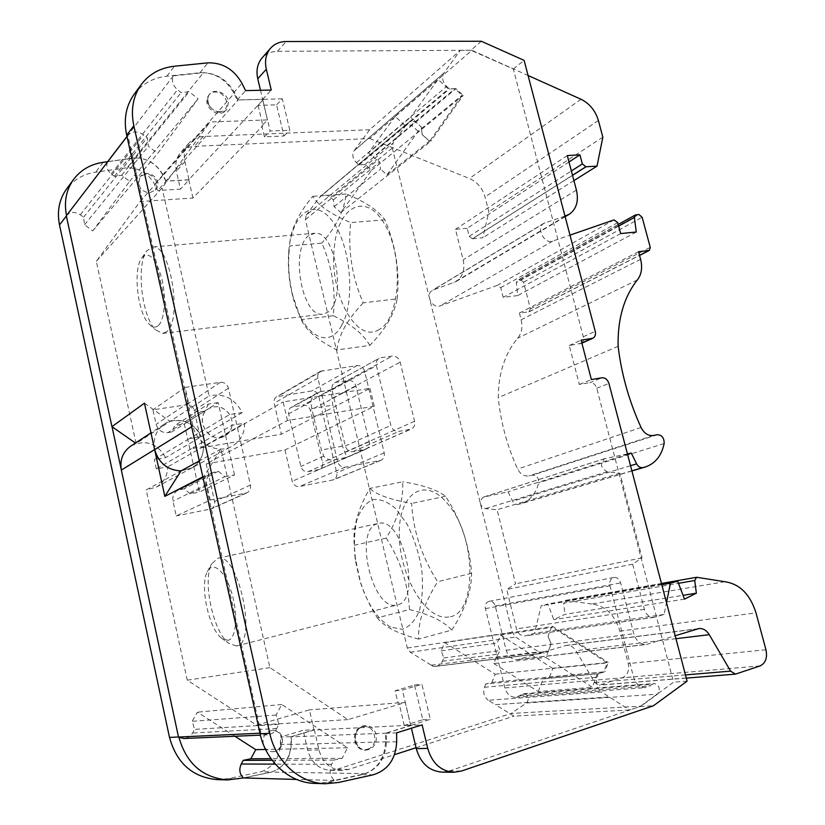 <?xml version="1.0" encoding="UTF-8"?>
<svg xmlns="http://www.w3.org/2000/svg" width="825" height="825" viewBox="0 0 825 825"><rect width="100%" height="100%" fill="white"/><g stroke="black" fill="none" stroke-linecap="round" stroke-linejoin="round"><path stroke-width="0.62" stroke-dasharray="4.12 3.09" d="M121.358 470.075L178.478 736.993M66.505 215.5L112.014 426.69M411.644 725.33L386.409 733.147L386.43 741.819C385.667 757.659 378.706 768.261 365.558 773.613L334.28 780.45C329.897 775.892 329.01 770.519 331.619 764.311L333.764 760.103L342.169 758.319L347.49 747.79L281.758 704.509L276.076 715.048L278.953 724.329L276.695 728.547C274.488 732.394 271.332 734.498 267.238 734.848L261.02 733.167L204.095 476.2L221.038 449.048L269.93 667.642L347.975 719.627L405.271 702.518L410.695 725.423L411.603 725.144L314.005 730.022L291.06 736.88L290.947 744.439C290.421 755.597 285.728 764.043 276.891 769.766C285.966 764.074 290.771 755.556 291.308 744.191L291.411 736.632L280.521 737.065L303.177 730.29L307.684 750.162C311.283 762.712 318.852 769.426 330.402 770.313L337.085 769.292L511.18 713.46L641.035 706.159L629.64 710.016L514.016 716.141L495.402 704.663L609.242 696.96L495.402 704.663L488.287 700.281L601.435 691.969L629.64 710.016M291.411 736.632L314.346 729.743L303.177 730.29M314.346 729.743L318.945 749.966C322.616 762.723 330.299 769.55 341.993 770.457L348.758 769.416L394.515 754.669M416.048 747.718L514.016 716.141M431.3 665.177L538.787 651.894L541.21 653.441L515.573 637.044L512.284 632.239L392.287 148.057L393.051 143.055L306.178 215.201L305.405 219.697L407.313 647.996L410.242 652.214L433.496 666.538L541.21 653.441L433.496 666.538L431.3 665.177L436.167 666.28C439.003 665.827 441.086 664.146 442.406 661.227L443.809 657.938L441.179 650.894L444.706 642.634L495.196 674.19L491.875 682.419L485.812 683.997L598.342 673.582L597.011 677.222C595.351 683.378 596.826 688.287 601.435 691.969M485.812 683.997L484.481 687.277C482.831 692.711 484.089 697.053 488.287 700.281M491.875 682.419L604.89 671.756L549.471 677.17L544.273 678.552M495.196 674.19L608.273 662.465L604.89 671.756M444.706 642.634L552.833 626.433L608.273 662.465M441.179 650.894L497.238 643.036L500.486 635.054L552.492 627.309L552.833 626.433M443.809 657.938L500.063 650.585L497.238 643.036M538.787 651.894L544.108 653.173L548.264 651.224L496.186 657.628L500.063 650.585M379.191 329.505C355.998 344.654 328.649 291.813 334.373 246.974C337.91 206.528 365.815 191.07 384.687 224.266C404.044 256.853 400.197 318.584 379.191 329.505M448.862 616.925C425.834 621.277 399.269 575.231 399.29 534.6C398.289 493.35 425.164 474.427 448.893 505.261C477.211 539.076 476.479 615.233 448.862 616.925M306.178 215.201L319.213 197.67L406.911 123.956L393.051 143.055M356.431 162.68L446.645 86.388C442.427 81.799 441.509 77.344 443.881 73.023L460.319 50.377L369.693 129.731L354.111 150.707L443.881 73.023L354.111 150.707C351.842 154.677 352.615 158.668 356.431 162.68L359.04 165L365.042 164.443L371.57 170.27L340.849 212.541L334.135 206.652L333.393 199.877L330.732 197.536C326.948 194.597 323.421 194.298 320.162 196.649L409.293 121.956L411.984 121.254L415.563 121.822L421.255 126.906L422.204 134.527L429.608 141.292L462.031 95.308L454.864 88.615L448.408 89.028L438.054 79.386L410.654 117.212L421.255 126.906M333.393 199.877L379.696 161.917L373.168 157.162L415.563 121.822M334.135 206.652L380.542 169.104L379.696 161.917M340.849 212.541L430.743 141.281L430.052 140.642L386.966 174.859L380.542 169.104M371.57 170.27L463.186 95.38L430.743 141.281M365.042 164.443L455.998 88.667L463.186 95.38M359.04 165L406.168 125.441L411.324 125.049L454.864 88.739L455.998 88.667M446.645 86.388L449.46 89.017L406.168 125.441M460.319 50.377L471.952 50.304L369.786 138.528L194.401 146.345C188.574 146.675 183.862 148.892 180.263 152.996C176.21 158.018 174.91 164.093 176.375 171.198L180.438 189.121L157.761 190.534L154.677 184.377C148.438 173.405 139.26 167.857 127.143 167.722L95.648 172.178C83.645 173.993 74.075 179.438 66.938 188.513M369.693 129.731L203.125 136.517C197.227 136.826 192.462 139.054 188.832 143.199C184.728 148.283 183.428 154.43 184.913 161.648L189.059 179.85L180.438 189.121M189.059 179.85L166.093 181.191L157.761 190.534M258.039 105.363L262.866 125.709L261.824 125.751L264.433 136.816L283.975 136.001L276.561 104.837L258.039 105.363L263.587 99.258L238.208 99.938L234.651 92.802C227.453 80.046 217.047 73.343 203.414 72.683L173.374 75.869C171.363 80.798 172.745 85.439 177.509 89.781L181.077 92.627L189.162 91.73L198.083 98.866L157.657 153.44L148.397 146.231L147.232 137.672L143.55 134.805C137.414 130.773 132.186 130.979 127.875 135.413L192.968 425.989C196.412 443.871 218.223 454.73 232.413 445.995C240.611 440.932 244.695 433.321 244.654 423.163L232.062 425.215L191.586 448.552L203.497 446.521L244.654 423.163M154.636 449.543C152.811 438.828 155.987 430.403 164.144 424.256C176.21 415.542 195.432 422.111 201.279 436.631L201.279 436.631C194.277 423.514 183.872 418.43 170.063 421.379L136.115 443.52L96.319 261.329L140.095 201.558L192.957 198.021L262.866 125.709M192.957 198.021L188.77 179.757L263.587 99.258M140.095 201.558L210.004 121.987L267.434 119.924L261.824 125.751M96.319 261.329L162.061 187.956L210.004 121.987M144.437 403.188L170.063 421.379L209.096 395.938L162.061 187.956M404.281 725.495L398.96 702.807L398.032 703.086L395.113 690.731L414.532 685.028L422.792 719.74L404.281 725.495L411.603 725.144M405.271 702.518L398.032 703.086M410.695 725.423L402.404 690.04L421.936 684.286L430.299 719.338L410.767 725.423L411.438 728.217M395.113 690.731L402.404 690.04M414.532 685.028L421.936 684.286M422.792 719.74L430.299 719.338M367.682 749.121C380.108 745.738 374.715 722.69 362.546 726.969C350.027 730.197 355.42 753.576 367.682 749.121M357.916 745.944C354.987 742.046 354.41 737.725 356.204 732.992C354.492 737.694 355.059 742.005 357.916 745.944C360.113 748.729 362.845 750.131 366.104 750.131C373.756 748.688 377.108 743.552 376.179 734.714C374.426 728.815 370.848 725.804 365.423 725.67C350.439 725.866 351.058 751.018 366.104 750.131M242.23 412.562L201.279 436.631L189.358 438.611L229.639 414.552L242.23 412.562C234.733 398.465 223.688 392.917 209.096 395.938M203.497 446.521L203.507 446.583C203.445 456.06 199.537 463.186 191.761 467.971L181.005 470.9L146.19 489.916L187.265 680.182L256.596 725.154L309.447 709.871L314.005 730.022M180.995 470.91L191.761 467.971C199.537 463.186 203.445 456.06 203.507 446.583L191.586 448.552M209.529 94.287L208.601 95.71C206.353 100.629 207.725 105.198 212.706 109.416C218.213 113.221 222.956 113.262 226.927 109.529L228.587 101.537C226.927 92.782 214.191 87.883 209.529 94.287C200.062 104.971 218.078 120.646 226.927 109.529M263.608 99.371L262.587 99.402L267.434 119.924M229.639 414.552C223.668 406.642 216.604 404.735 208.447 408.829C192.689 418.192 210.076 445.717 225.38 435.734C229.185 433.362 231.423 429.856 232.062 425.215M126.988 136.568L127.875 135.413M136.115 443.52L135.424 443.046M282.315 98.825L262.639 99.34L270.136 131.031L289.812 130.257L282.315 98.825L276.561 104.837M260.494 90.286L262.639 99.34L237.239 100L233.63 92.751C225.73 79.014 214.521 72.342 199.99 72.734L166.908 76.199C153.326 77.756 142.539 83.603 134.547 93.741M315.15 783.399L327.845 782.193L362.268 774.603C376.819 770.045 384.584 759.206 385.553 742.087L385.522 733.281L410.767 725.423L422.122 724.876M442.097 772.118L449.543 770.921L640.066 706.509L673.561 682.213L596.743 388.235C595.413 384.368 593.113 382.511 589.844 382.656L601.961 377.778M581.883 343.159L569.229 345.52L579.336 384.44L589.844 382.656M580.862 343.613C583.151 342.303 583.966 340.013 583.296 336.755L513.325 68.98L470.941 50.253L277.478 51.325C271.229 51.439 266.135 53.594 262.216 57.791M219.667 111.705C207.384 112.179 202.775 92.173 215.088 92.018C227.277 91.647 231.897 111.406 219.667 111.705M220.78 437.384L225.442 435.693C232.609 430.31 234.032 423.246 229.701 414.521C223.73 406.612 216.666 404.704 208.498 408.798C195.174 416.532 205.58 440.756 220.78 437.384M551.121 644.098L545.903 657.504L592.371 687.297L597.31 673.87L603.797 672.138L607.19 662.877L551.729 626.742L548.089 636.044L551.121 644.098L548.264 651.224M381.026 357.689L392.277 356.08C396.144 355.967 398.784 357.998 400.187 362.185L414.583 421.266C415.243 424.916 414.181 427.505 411.376 429.052L398.867 431.434C394.948 431.681 392.277 429.67 390.844 425.401L376.427 365.65C375.808 362.371 376.695 359.927 379.108 358.339L334.63 382.882C332.31 384.409 331.433 386.719 332.011 389.812L345.314 446.026C346.644 450.037 349.181 451.914 352.935 451.657L366.114 449.089C368.806 447.614 369.847 445.16 369.249 441.726L355.957 386.131C354.657 382.192 352.151 380.304 348.449 380.449L336.466 382.253M284.986 449.965L292.215 481.274C293.463 485.059 295.886 486.802 299.485 486.502L333.599 479.789C336.239 478.407 337.281 476.077 336.724 472.797L318.718 396.248C317.512 392.587 315.15 390.833 311.664 390.988L276.643 396.732C274.488 398.197 273.663 400.352 274.178 403.188L281.346 434.228L202.537 447.593L237.445 427.804L241.374 445.098L206.178 463.887L284.986 449.965L329.68 428.082L337.559 461.526C338.9 465.568 341.468 467.445 345.242 467.156L380.995 460.288C383.749 458.834 384.821 456.359 384.213 452.863L364.609 371.229C363.309 367.331 360.824 365.434 357.163 365.558L320.451 371.291C318.192 372.828 317.347 375.107 317.914 378.139L325.731 411.273L281.346 434.228M287.451 420.492L283.14 401.909L369.982 388.369L325.731 411.273L329.68 428.082L374.282 406.251L287.451 420.492L241.374 445.098L250.449 485.079C251.027 488.627 249.862 491.215 246.943 492.845L210.272 500.074L176.23 515.924L173.002 501.218C172.229 496.403 173.817 492.783 177.757 490.359L184.099 488.751L190.214 493.814L199.444 492.082L184.295 423.926L175.065 425.391L171.569 432.042L167.877 432.64C161.937 432.981 158.018 430.196 156.111 424.308L152.934 409.839L186.522 404.776C190.389 404.59 192.957 406.436 194.205 410.293L202.537 447.593M206.178 463.887L214.593 501.548C215.119 504.9 213.995 507.344 211.2 508.901L176.23 515.924M210.272 500.074L206.786 484.44C205.951 479.325 207.591 475.489 211.716 472.952L218.367 471.281L184.099 488.751M218.367 471.281L224.812 476.706L190.214 493.814M224.812 476.706L234.496 474.932L199.444 492.082M234.496 474.932L218.161 402.59L184.295 423.926M218.161 402.59L208.477 404.054L175.065 425.391M208.477 404.054L204.858 411.077L171.569 432.042M204.858 411.077L200.98 411.685C194.741 411.995 190.606 409.014 188.564 402.744L185.14 387.389L152.934 409.839M185.14 387.389L220.368 382.326C224.431 382.171 227.123 384.151 228.463 388.245L237.445 427.804L283.14 401.909M365.558 773.613L271.642 772.097L276.891 769.766L272.054 771.88L261.35 771.705C273.116 767.126 279.469 758.051 280.407 744.49L280.521 737.065M234.908 736.271L197.371 712.171L192.163 721.328L194.618 729.362L192.545 733.023C190.523 736.364 187.677 738.189 184.016 738.499M217.367 779.625L228.525 778.604L261.35 771.705M243.334 777.944L272.054 771.88M107.446 162.071C105.899 166.433 107.157 170.362 111.231 173.889L114.407 176.313L121.677 175.261L129.628 181.345L92.74 230.907L84.532 224.782L83.573 217.243L80.314 214.799C75.034 211.478 70.434 211.716 66.505 215.511L66.299 215.779M262.587 99.402L271.26 90.049M188.77 179.757L165.804 181.118L238.208 99.938M165.804 181.118L162.669 174.869C157.719 165.753 150.222 160.194 140.188 158.204L134.722 157.884L203.414 72.683M134.722 157.884L107.663 161.638M126.968 136.445L173.374 75.869M114.407 176.313L181.077 92.627M121.677 175.261L189.162 91.73M129.628 181.345L198.083 98.866M92.74 230.907L157.657 153.44M84.532 224.782L148.397 146.231M83.573 217.243L147.232 137.672M264.433 136.816L270.136 131.031M208.601 95.71C206.539 100.805 207.91 105.373 212.706 109.416M345.593 457.586L334.383 459.742C329.907 460.587 326.36 459.381 323.74 456.112L321.451 449.965L311.747 408.55L310.984 401.703C311.561 397.753 313.624 394.845 317.171 392.989L320.255 391.669L329.66 390.215C330.804 390.71 331.598 393.432 332.052 398.382L332.805 405.168L342.499 446.191L344.798 452.275C346.294 455.606 346.665 457.38 345.912 457.607L410.108 429.443M329.66 390.215L392.277 356.08M454.792 88.677L449.46 89.017M406.117 125.4L405.034 125.483L448.408 89.028M405.034 125.483L395.134 116.449L438.054 79.386M395.134 116.449L368.424 152.903L410.654 117.212M368.424 152.903L373.168 157.162M421.183 126.968L422.204 134.527M422.132 134.578L429.608 141.292M429.547 141.353L430.052 140.642M386.966 174.859L418.131 131.257L462.031 95.308M418.131 131.257L411.324 125.049M496.186 657.628L493.762 663.568L545.903 657.504M493.762 663.568L538.251 691.577L592.371 687.297M538.251 691.577L543.159 678.903L597.31 673.87M598.342 673.582L603.797 672.138M543.159 678.903L544.242 678.614M549.471 677.17L552.812 668.498L607.19 662.877M552.492 627.309L551.729 626.742M552.812 668.498L500.486 635.054M551.647 626.763L548.089 636.044M548.006 636.054L551.038 644.108M579.336 384.44L591.381 379.562M687.101 681.161L673.561 682.213M640.066 706.509L653.41 705.767M385.522 733.281L396.629 732.847M237.239 100L245.592 90.606M283.975 136.001L289.812 130.257M481.346 41.25L470.941 50.253M513.325 68.98L524.102 60.359M569.229 345.52L581.099 340.158M724.897 581.718L591.721 604.013C605.478 605.828 614.873 614.873 619.895 631.156L628.248 663.599C629.506 670.653 627.547 675.397 622.37 677.81L599.167 685.152L594.763 682.533L575.881 650.688C573.416 646.831 570.281 645.067 566.455 645.377L517.533 659.649C511.995 659.794 508.221 656.679 506.179 650.306L495.237 605.983C494.134 602.611 492.092 601.054 489.132 601.312C486.059 602.343 484.811 604.777 485.399 608.623L504.9 687.947C506.839 694.134 510.479 697.259 515.842 697.3L523.947 693.681C528.722 695.362 529.578 698.466 526.525 702.982L511.18 713.46M522.308 694.268L652.596 684.173L654.349 683.502C659.587 685.462 660.608 689.019 657.422 694.186L641.035 706.159M652.596 684.173L645.655 687.627C639.818 687.545 635.755 683.946 633.476 676.83L610.005 585.802C609.273 581.398 610.562 578.624 613.872 577.479C617.09 577.222 619.348 579.026 620.648 582.893L633.796 633.693C636.188 641.004 640.396 644.603 646.398 644.48L675.18 635.755M627.423 453.894L604.704 458.659C599.765 463.598 600.579 467.971 607.159 471.787L619.957 473.22L642.077 557.834L632.641 564.166L644.408 609.324C646.243 614.873 649.44 617.554 653.977 617.368L664.073 614.45L666.487 602.642M564.991 216.098L543.727 223.379C535.765 227.669 544.345 244.561 552.729 241.096L569.993 235.125M471.952 50.304L528.072 75.498M409.437 609.551C408.097 583.904 400.373 560.082 386.275 538.096C398.083 518.605 403.549 499.847 402.672 481.8L369.837 488.379C357.741 509.334 352.553 528.299 354.276 545.263L355.451 558.752L360.37 581.811C364.423 594.351 370.064 606.365 377.303 617.863L409.437 609.551C429.495 614.336 443.613 621.173 451.78 630.063L418.688 639.107C417.77 622.555 424.081 603.426 437.632 581.738C421.792 556.937 413.129 530.826 411.654 503.415C390.122 499.599 376.179 494.588 369.837 488.379M451.78 630.063C464.939 609.964 471.539 591.03 471.601 573.272C469.569 545.552 460.876 519.894 445.5 496.279C437.291 489.854 423.019 485.028 402.672 481.8M369.786 345.427C363.712 334.321 351.532 324.421 333.259 315.728C335.971 290.936 332.166 266.722 321.863 243.086L289.585 245.974L289.245 249.8C287.77 265.495 289.059 281.119 293.102 296.67L301.177 319.626C305.786 330.155 317.687 340.251 336.889 349.934L369.786 345.427C385.285 329.66 394.412 314.129 397.176 298.836L363.206 302.827C351.935 276.901 347.748 250.15 350.656 222.575C330.495 214.005 317.873 205.25 312.778 196.309C297.918 214.046 290.183 230.598 289.585 245.974M397.176 298.836C399.919 271.755 395.814 245.407 384.842 219.801C378.139 210.313 365.228 201.713 346.098 194.019C344.324 210.478 336.239 226.834 321.863 243.086M369.786 138.528L469.415 178.499C477.283 182.047 482.501 188.193 485.069 196.969L488.843 211.747L482.8 237.806L472.395 238.776L572.498 175.261M166.093 181.191L162.968 174.931C157.957 165.701 150.356 160.122 140.188 158.204L135.042 157.936L107.621 161.7M369.982 388.369L374.282 406.251M135.042 157.936L127.143 167.722M602.848 137.177L488.843 211.747M573.911 180.613L482.8 237.806M568.982 161.978L467.198 228.278L469.229 236.332L472.395 238.776M467.198 228.278L455.472 229.309L463.165 259.844C465.187 269.569 462.794 276.818 455.998 281.593L432.279 290.379C424.854 294.401 432.403 309.169 440.189 305.879L497.351 285.357L500.734 287.677L503.198 297.351L517.729 295.577L516.357 282.593L517.337 280.356L520.637 279.83L638.932 214.49M567.291 155.564L455.472 229.309M620.658 233.557L503.198 297.351M636.25 232.031L517.729 295.577M638.56 251.718L519.42 313.077L528.866 311.84L530.413 308.88L523.566 282.233L520.637 279.83M519.42 313.077L521.132 319.791C522.833 327.174 521.658 333.341 517.615 338.271C504.756 353.863 498.31 373.653 498.279 397.65C500.682 422.163 507.138 445.964 517.636 469.043C520.369 474.231 524.133 476.52 528.918 475.922L532.568 475.159C536.817 475.324 538.849 477.881 538.663 482.852C536.002 493.649 530.021 500.651 520.699 503.858L518.162 504.477C515.873 504.735 514.037 503.652 512.676 501.229L507.994 491.813L483.347 497.135C478.686 501.548 479.346 505.385 485.317 508.643L497.083 509.726L515.553 583.822L506.705 589.462L516.502 628.918C518.069 633.765 520.957 636.085 525.143 635.889L534.528 633.26L541.169 605.798L547.882 603.962L553.802 619.668L564.908 614.367L683.069 595.341M637.333 279.953L517.615 338.271M618.131 346.304L498.279 397.65M627.526 454.266L507.994 491.813M619.957 473.22L497.083 509.726M642.077 557.834L515.553 583.822M632.641 564.166L506.705 589.462M664.073 614.45L534.528 633.26M661.774 584.708L541.169 605.798M661.588 583.997L547.882 603.962M684.513 599.136L553.802 619.668M591.721 604.013L565.558 600.363L563.712 603.219L678.48 583.316L563.712 603.219L564.908 614.367M308.076 471.683L319.512 469.394C322.09 467.981 323.101 465.671 322.554 462.454L310.344 410.334C309.127 406.653 306.756 404.9 303.229 405.065L291.204 407.302C288.987 408.757 288.131 410.933 288.647 413.841L300.867 466.465C302.105 470.219 304.507 471.962 308.076 471.683L336.188 459.329M386.275 538.096L354.276 545.263M445.5 496.279L411.654 503.415M471.601 573.272L437.632 581.738M418.688 639.107C408.2 636.353 399.403 633.188 392.287 629.609C385.502 625.948 380.511 622.04 377.303 617.863M333.259 315.728L301.177 319.626M346.098 194.019L312.778 196.309M384.842 219.801L350.656 222.575M363.206 302.827C355.255 311.324 348.985 319.574 344.427 327.577C340.189 335.528 337.673 342.983 336.889 349.934M390.596 627.062C377.675 619.482 367.517 604.261 360.092 581.388L355.297 560.072C353.77 545.459 354.234 532.249 356.699 520.462C360.308 510.159 365.496 503.25 372.271 499.723C379.717 498.589 387.544 501.569 395.763 508.643L407.107 524.174C413.799 537.58 418.636 552.337 421.616 568.435C423.204 584.358 422.483 598.393 419.451 610.541C415.181 620.73 409.427 627 402.177 629.351L390.596 627.062M341.705 325.287C327.865 351.646 301.651 333.599 292.566 295.474C289.09 281.696 287.77 267.805 288.595 253.791C290.627 215.861 312.469 195.917 331.299 219.677C350.419 242.694 355.977 300.785 341.705 325.287M377.448 523.7C353.183 529.774 372.405 611.603 396.794 605.014L397.155 604.931C422.338 601.095 402.765 515.996 378.603 523.401L377.448 523.7M308.88 235.507C289.936 248.624 301.723 317.048 322.451 314.201L327.216 312.572C346.912 302.301 335.888 230.711 314.964 233.227L308.88 235.507M236.393 645.965L228.628 643.304C213.18 631.847 202.28 580.439 211.654 563.887L217.893 558.236C238.147 551.482 258.008 643.263 236.693 645.903L236.393 645.965M166.495 331.825L162.556 333.434L155.533 329.794C141.735 316.656 135.919 264.464 146.891 250.738L153.151 246.933C170.682 244.623 182.727 321.43 166.495 331.825M227.937 640.344L221.533 638.168C208.715 628.712 199.537 585.41 207.343 571.673C212.623 560.536 225.029 570.694 231.629 592.67C238.384 614.522 236.321 639.004 227.937 640.344M158.142 325.689C155.337 327.948 152.316 327.412 149.078 324.081C137.61 313.17 132.701 269.228 141.807 257.916C148.995 250.965 155.647 257.812 161.782 278.458C166.506 297.65 164.629 320.44 158.142 325.689M386.409 733.147L291.06 736.88M278.953 724.329L194.618 729.362M276.076 715.048L192.163 721.328M356.204 732.992C358.102 728.547 361.164 726.113 365.423 725.67M261.02 733.167L259.958 733.208M281.758 704.509L197.371 712.171M347.49 747.79L265.557 749.461M342.169 758.319L271.023 758.701M333.764 760.103L272.168 760.279M334.28 780.45L296.598 779.439M271.642 772.097L243.427 778.016M398.96 702.807L309.447 709.871M347.975 719.627L256.596 725.154M269.93 667.642L187.265 680.182M221.038 449.048L199.279 460.927M189.358 438.611L201.31 436.693L165.629 457.658L154.316 459.577L189.379 438.642M131.165 445.83C145.757 439.271 157.245 443.211 165.629 457.658M191.575 448.583L156.338 468.899L167.661 466.929C167.547 475.829 163.793 482.543 156.399 487.08L146.19 489.916M203.507 446.583L167.661 466.929M202.826 476.85L204.095 476.2M156.338 468.899L154.316 459.577M149.923 192.658L155.502 189.998L157.09 182.82C152.831 174.065 147.128 172.105 139.982 176.932L138.517 183.934C140.353 189.554 144.158 192.462 149.923 192.658M280.717 746.305L281.789 738.262C280.304 733.116 277.118 730.496 272.229 730.393C265.516 731.785 262.505 736.251 263.206 743.799C264.639 748.822 267.733 751.451 272.477 751.688C276.045 751.472 278.788 749.678 280.717 746.305M318.945 749.966L307.684 750.162M348.758 769.416L337.085 769.292M484.481 687.277L597.011 677.222M442.406 661.227L498.64 654.101M410.242 652.214L515.573 637.044M407.313 647.996L512.284 632.239M392.287 148.057L305.405 219.697M330.732 197.536L376.891 159.39M203.125 136.517L194.401 146.345M184.913 161.648L176.375 171.198M191.668 426.793L192.968 425.989M357.163 365.558L311.664 390.988M364.609 371.229L318.718 396.248M384.213 452.863L336.724 472.797M379.933 460.608L332.578 480.098M345.242 467.156L299.485 486.502M337.559 461.526L292.215 481.274M250.449 485.079L214.593 501.548M245.499 493.309L209.828 509.355M206.786 484.44L173.002 501.218M214.49 471.983L180.407 489.431M200.98 411.685L167.877 432.64M188.564 402.744L156.111 424.308M220.368 382.326L186.522 404.776M228.463 388.245L194.205 410.293M317.914 378.139L274.178 403.188M322.441 370.59L278.541 396.052M291.308 744.191L280.407 744.49M238.796 778.903L228.525 778.604M103.125 162.319L95.648 172.178M80.314 214.799L143.55 134.805M162.669 174.869L234.651 92.802M111.231 173.889L177.509 89.781M332.011 389.812L376.427 365.65M345.314 446.026L390.844 425.401M352.935 451.657L398.867 431.434M344.798 452.275L414.583 421.266M332.052 398.382L400.187 362.185M596.743 388.235L608.933 383.439M449.543 770.921L461.392 771.055M385.553 742.087L396.681 741.788M362.268 774.603L373.199 774.788M327.845 782.193L338.405 782.502M166.908 76.199L174.457 66.227M199.99 72.734L207.91 62.855M233.63 92.751L241.931 83.263M277.478 51.325L286.172 41.518M583.296 336.755L595.248 331.32M579.748 343.942L581.842 343.004M526.525 702.982L657.422 694.186M581.017 99.258L469.415 178.499M162.968 174.931L154.677 184.377M598.383 120.512L485.069 196.969M572.519 175.354L472.56 238.765M469.229 236.332L571.364 170.971M576.417 190.09L463.165 259.844M565.063 216.356L453.111 282.944M544.954 222.812L433.424 289.833M552.729 241.096L440.189 305.879M614.017 219.904L497.351 285.357M617.729 222.626L500.734 287.677M618.667 226.122L516.357 282.593M636.116 214.737L518.007 280.139M523.566 282.233L642.139 217.274M530.413 308.88L650.255 247.356M528.866 311.84L639.519 255.307M640.592 259.308L521.132 319.791M641.056 427.474L517.636 469.043M653.441 435.487L528.918 475.922M657.36 434.692L532.568 475.159M664.156 443.52L538.663 482.852M631.868 470.827L518.162 504.477M630.527 465.702L512.676 501.229M605.148 458.545L483.759 497.021M607.159 471.787L485.317 508.643M644.408 609.324L516.502 628.918M654.813 617.183L525.927 635.724M566.187 600.352L697.3 577.263M619.895 631.156L755.978 612.841M765.961 649.77L628.248 663.599M760.114 665.899L622.37 677.81M736.302 673.953L599.992 684.987M685.462 674.912L594.763 682.533M675.943 638.684L575.881 650.688M697.682 628.836L565.269 645.635M518.873 659.371L647.852 644.17M506.179 650.306L633.796 633.693M495.237 605.983L620.648 582.893M485.399 608.623L610.005 585.802M504.9 687.947L633.476 676.83M519.998 695.826L650.121 685.957M364.897 449.47L318.347 469.755M342.499 446.191L321.451 449.965M311.747 408.55L332.805 405.168M320.255 391.669L292.957 406.694M348.449 380.449L303.229 405.065M355.957 386.131L310.344 410.334M369.249 441.726L322.554 462.454M323.74 456.112L300.867 466.465M310.984 401.703L288.647 413.841M386.43 741.819L290.947 744.439M276.695 728.547L192.545 733.023M331.619 764.311L275.313 764.125M341.993 770.457L330.402 770.313M436.167 666.28L544.108 653.173M320.162 196.649L407.932 122.853M188.832 143.199L180.263 152.996M156.399 487.08L232.413 445.995M380.995 460.288L333.599 479.789M246.943 492.845L211.2 508.901M211.716 472.952L177.757 490.359M320.451 371.291L276.643 396.732M334.63 382.882L379.108 358.339M345.912 457.597L411.376 429.052M565.156 216.707L455.998 281.593M543.727 223.379L432.279 290.379M618.224 224.472L517.337 280.356M529.454 311.654L639.55 255.42M631.909 470.962L520.699 503.858M604.704 458.659L483.347 497.135M653.977 617.368L525.143 635.889M565.558 600.363L661.444 583.471M686.297 678.109L599.167 685.152M698.95 628.557L566.455 645.377M517.533 659.649L646.398 644.48M489.132 601.312L613.872 577.479M515.842 697.3L645.655 687.627M523.947 693.681L654.349 683.502M334.383 459.742L345.861 457.617M366.114 449.089L319.512 469.394M317.171 392.989L291.204 407.302M355.297 560.072L355.441 558.762M292.566 295.474L293.081 296.68M288.595 253.791L289.245 249.8M236.693 645.903L397.155 604.931M217.893 558.236L378.603 523.401M162.556 333.434L322.451 314.201M153.151 246.933L314.964 233.227M221.533 638.168L228.628 643.304M207.343 571.673L211.654 563.887M149.078 324.081L155.533 329.794M141.807 257.916L146.891 250.738M267.238 734.848L260.401 735.147M164.144 424.256L150.975 432.877M155.502 189.998C164.216 180.685 147.737 166.743 139.982 176.932M272.477 751.688C286.089 751.884 285.749 729.125 272.229 730.393"/><path stroke-width="1.24" d="M135.424 443.046L112.014 426.69L121.358 470.054C119.687 460.03 122.729 452.1 130.494 446.273L131.165 445.83M66.938 188.513L66.021 189.76C59.07 199.99 56.904 211.705 59.513 224.916L169.507 737.416C176.705 763.311 192.648 777.387 217.367 779.625L227.473 779.934L243.334 777.944C239.539 773.984 238.848 769.343 241.261 764.012L243.241 760.361L250.821 758.804L255.76 749.657L234.908 736.271M394.515 754.669L416.048 747.718M126.988 136.568L66.299 215.779L111.953 426.649L144.437 403.188L154.636 449.543L121.358 470.075L178.489 737.045L259.958 733.208M199.279 460.927L180.995 470.91C167.506 470.168 158.73 463.073 154.657 449.604L191.668 426.793M262.216 57.791L261.793 58.276C257.359 63.803 256.018 70.641 257.771 78.777L260.494 90.286M134.547 93.741L133.526 95.143C125.812 106.569 123.533 119.903 126.679 135.145L260.081 733.765C266.001 761.898 289.843 783.1 315.15 783.399L325.566 783.729L338.405 782.502L373.199 774.788C387.905 770.158 395.732 759.155 396.681 741.788L396.629 732.847L422.122 724.876L427.721 748.409C432.104 763.259 440.818 771.22 453.863 772.272L461.392 771.055L653.41 705.767L687.101 681.161L608.933 383.439C607.571 379.521 605.251 377.644 601.961 377.778L591.381 379.562L581.099 340.158L592.814 338.26C595.114 336.94 595.928 334.63 595.248 331.32L524.102 60.359L481.346 41.25L286.172 41.518C279.603 41.611 274.323 43.931 270.342 48.479C265.867 54.058 264.526 60.967 266.31 69.207L271.26 90.049L245.592 90.606L241.931 83.263C233.939 69.331 222.595 62.525 207.91 62.855L174.457 66.227C160.029 67.846 148.789 74.198 140.714 85.284C132.918 96.824 130.628 110.323 133.836 125.782L269.754 733.322C275.798 761.887 299.97 783.441 325.566 783.729M411.438 728.217L416.254 748.615C420.564 763.249 429.186 771.086 442.097 772.118L453.863 772.272M260.401 735.147L184.016 738.499L178.943 737.323C186.378 763.486 202.548 777.697 227.473 779.934M126.968 136.445L107.621 161.7L103.125 162.319C90.358 164.227 80.355 170.146 73.105 180.067C66.113 190.358 63.917 202.166 66.505 215.5M675.18 635.755L698.95 628.557C703.065 628.227 706.499 630.269 709.273 634.683L675.943 638.684M661.444 583.471L696.62 577.273L724.897 581.718C739.726 583.935 750.09 594.309 755.978 612.841L765.961 649.77C767.539 657.803 765.59 663.187 760.114 665.899L735.426 674.138L730.599 671.127L709.273 634.683M696.62 577.273L694.722 580.501L696.352 593.196L684.513 599.136L677.655 581.171L661.588 583.997M666.487 602.642L670.457 583.182L677.655 581.171M569.993 235.125L614.017 219.904L617.729 222.626L620.658 233.557L636.25 232.031L634.404 217.439L635.394 214.964L638.932 214.49L642.139 217.274L650.255 247.356L649.316 250.439L638.56 251.718L640.592 259.308C642.634 267.651 641.551 274.529 637.333 279.953C623.906 297.093 617.512 319.213 618.131 346.304C621.421 374.055 629.052 401.115 641.056 427.474C644.17 433.403 648.295 436.074 653.441 435.487L657.36 434.692C661.949 434.971 664.218 437.91 664.156 443.52C661.609 455.689 655.339 463.516 645.367 466.981L642.644 467.641C640.169 467.899 638.158 466.641 636.611 463.867L631.28 453.08L627.423 453.894M568.982 161.978L579.934 154.842L567.291 155.564L576.417 190.09C578.861 201.083 576.469 209.148 569.229 214.283L564.991 216.098M579.934 154.842L582.347 163.938L586.008 166.794L572.519 175.354M528.072 75.498L581.017 99.258C589.586 103.527 595.372 110.612 598.383 120.512L602.848 137.177L597.032 166.103L586.008 166.794M597.032 166.103L573.911 180.613M572.498 175.261L585.833 166.805M631.28 453.08L627.526 454.266M670.457 583.182L661.774 584.708M683.069 595.341L696.352 593.196M678.48 583.316L694.722 580.501L678.47 583.316M265.557 749.461L255.76 749.657M271.023 758.701L250.821 758.804M272.168 760.279L243.241 760.361M296.598 779.439L243.334 777.944M180.995 470.91L164.825 496.372L154.636 449.543M164.825 496.372L202.826 476.85M178.478 736.993L169.507 737.416M66.351 216.006L59.513 224.916M416.254 748.615L427.721 748.409M260.081 733.765L269.754 733.322M126.679 135.145L133.836 125.782M257.771 78.777L266.31 69.207M581.842 343.004L591.69 338.59M571.364 170.971L582.347 163.938M566.146 215.717L565.063 216.356M634.404 217.439L618.667 226.122M639.519 255.307L648.677 250.625M642.644 467.641L631.868 470.827M636.611 463.867L630.527 465.702M730.599 671.127L685.462 674.912M275.313 764.125L241.261 764.012M73.105 180.067L66.021 189.76M133.526 95.143L140.714 85.284M261.793 58.276L270.342 48.479M592.814 338.26L581.883 343.159M569.229 214.283L565.156 216.707M635.394 214.964L618.224 224.472M639.55 255.42L649.316 250.439M645.367 466.981L631.909 470.962M735.426 674.138L686.297 678.109M150.975 432.877L130.494 446.273"/></g></svg>
